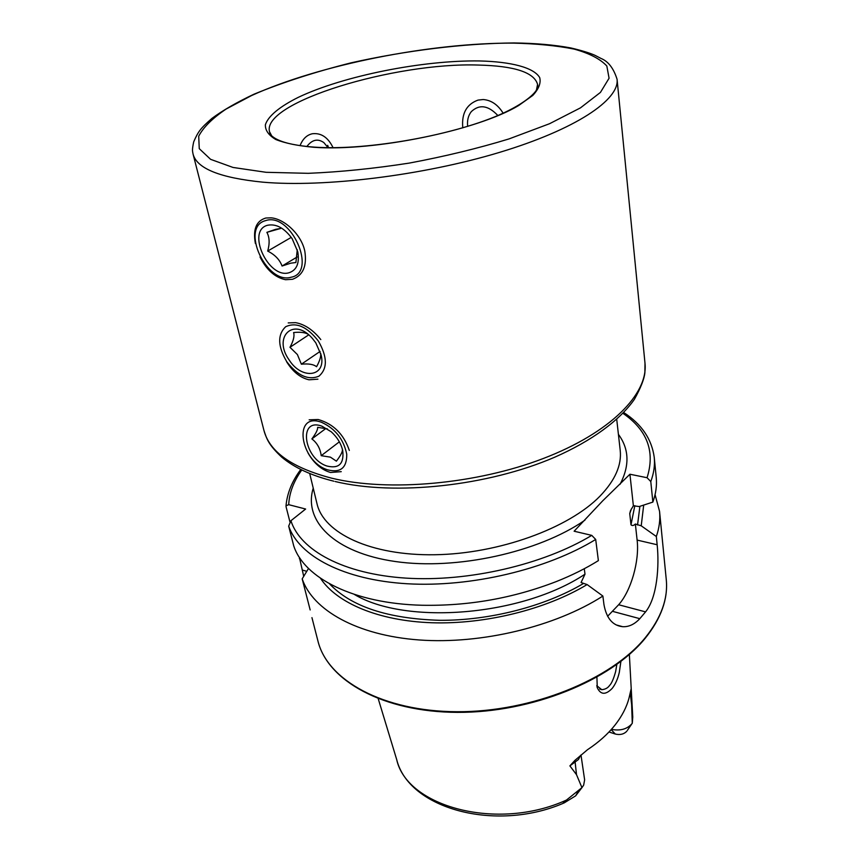<?xml version="1.0" encoding="UTF-8"?>
<svg xmlns="http://www.w3.org/2000/svg" width="859" height="859" viewBox="0 0 859 859"><rect width="100%" height="100%" fill="white"/><g stroke="black" fill="none" stroke-linecap="round" stroke-linejoin="round"><path stroke-width="1.29" d="M596.747 685.632L601.783 689.691C605.305 689.337 607.882 687.941 609.525 685.514C611.554 683.592 613.605 678.911 615.667 671.48L616.805 664.501M620.896 661.441L619.296 672.447C617.793 678.943 615.42 684.258 612.199 688.392C605.627 695.124 600.645 694.888 597.263 687.694L596.919 677.225M580.985 754.997L584.635 779.854L583.648 785.169L581.94 787.617L576.507 774.668L569.893 765.874L574.929 760.365L587.524 749.692C598.659 742.316 607.775 734.166 614.883 725.243C621.916 716.32 626.64 707.215 629.056 697.916L631.097 689.101L632.278 723.332L632.761 717.04L629.357 654.483M286.584 361.693C292.726 371.668 300.167 377.702 308.918 379.796L317.916 379.163M260.019 256.97C266.526 269.919 275.041 277.5 285.564 279.712L292.479 279.293C302.98 275.46 307.092 266.086 304.816 251.204C301.412 234.432 284.243 218.841 271.133 217.832L265.85 218.014C256.315 220.795 252.825 229.278 255.381 243.451M503.138 113.195C497.919 104.734 491.273 100.17 483.198 99.526L478.001 100.106C466.77 104.197 461.67 113.173 462.711 127.025L462.851 127.841M308.07 453.08C314.029 463.377 321.524 469.841 330.532 472.482L341.238 471.655M333.045 147.662C328.063 137.376 321.169 132.737 312.354 133.746C306.792 134.981 302.679 138.965 300.049 145.676M320.804 339.584C313.191 330.006 304.784 324.358 295.582 322.64L288.216 322.909M349.334 450.438C343.729 434.149 333.346 423.841 318.184 419.514L309.154 419.815M655.073 494.644L659.562 511.395C660.367 519.491 659.293 527.856 656.33 536.499L641.222 525.815L635.359 524.022C633.631 525.708 632.17 525.966 630.989 524.795L629.744 513.596L630.517 510.622L633.373 505.779L639.171 506.552L652.861 502.096L650.789 481.555L647.052 477.722L629.926 474.232L602.664 500.872L574.123 531.216L591.754 535.372L595.695 539.452L598.379 560.626C585.827 568.422 571.793 575.412 556.278 581.575C513.059 598.261 468.295 606.153 421.973 605.251C353.607 603.609 304.054 577.957 293.724 545.841L288.678 526.138L290.922 520.726L305.632 509.033L288.71 504.673C289.268 492.969 293.617 481.405 301.767 469.98M584.27 568.722L585 574.166L581.071 582.52L587.116 584.571L602.878 596.049L603.952 604.543C606.422 618.244 612.66 625.631 622.668 626.694C628.777 627.027 634.49 624.353 639.815 618.673L645.571 611.876C657.275 597.445 659.368 565.92 657.156 544.756L656.33 536.499M602.878 596.049C555.44 626.576 481.469 644.497 419.213 639.966C356.872 635.413 312.773 610.073 302.185 578.859L308.51 568.454M310.163 609.944L302.185 578.859M303.71 576.325L299.404 557.362M582.166 787.349L575.627 795.853L564.105 802.95C562.441 803.519 563.225 802.564 566.457 800.062L581.94 787.617M611.168 729.635L615.302 734.037C620.048 735.175 623.892 734.23 626.823 731.213M615.302 734.037L608.988 731.986M587.116 584.571C545.819 609.45 485.12 624.525 431.733 622.743C378.336 620.896 336.588 602.921 320.45 578.236M299.329 558.661L300.135 558.468M643.692 505.092L641.222 525.815M650.789 481.555C653.871 473.223 655.03 465.181 654.247 457.418L656.233 477.593C657.017 485.475 655.9 493.646 652.861 502.096M289.902 521.767L286.068 506.767L286.015 505.79L288.71 504.673M607.603 616.29L618.63 604.747C631.064 590.949 639.622 560.841 637.12 540.086L635.359 524.022M633.373 505.779L629.926 474.232M611.415 729.345C620.423 731.106 627.381 729.098 632.278 723.332M467.661 126.38C467.028 120.475 468.23 115.557 471.29 111.638C479.397 104.046 488.245 105.346 497.844 115.514M286.713 361.628C297.515 375.651 308.241 380.516 318.893 376.21C327.633 368.694 327.472 357 318.431 341.141C307.157 326.645 296.237 321.846 285.65 326.731C277.382 334.72 277.736 346.349 286.713 361.628M307.565 333.979C304.505 332.369 299.855 331.885 293.606 332.562C294.658 336.062 293.445 340.969 289.977 347.294L297.418 354.584L301.369 364.205C308.585 363.486 313.642 364.323 316.552 366.729C319.698 361.102 321.073 356.625 320.686 353.285M315.801 342.838L312.569 338.65C293.649 316.327 272.453 336.996 289.193 360.018C301.831 380.215 326.613 376.918 321.116 354.992L315.801 342.838M320.106 351.428L301.369 364.205M308.692 334.881L289.977 347.294M306.835 146.513C312.107 139.641 317.787 138.331 323.864 142.605L328.009 147.641M327.333 469.755C340.411 473.191 346.886 468.015 346.757 454.239C343.632 439.207 335.203 428.555 321.459 422.274C292.833 411.644 299.716 460.918 327.333 469.755M327.462 428.92L317.647 427.32C317.873 429.586 315.951 433.451 311.881 438.917C317.164 442.954 320.278 448.538 321.212 455.678L330.414 457.149L336.395 461.154C340.508 455.785 342.516 451.984 342.44 449.751L342.29 448.838M321.942 426.182C297.933 417.184 303.614 458.588 326.871 466.007C338.929 468.971 344.212 463.796 342.709 450.481C340.991 443.405 337.157 437.167 331.22 431.776L321.942 426.182M339.348 441.837L321.212 455.678M325.958 428.426L311.881 438.917M265.603 220.613C239.833 227.001 266.376 284.844 291.083 277.242C317.851 272.657 290.986 211.754 265.603 220.613C239.833 227.001 266.376 284.844 291.083 277.242C317.851 272.657 290.986 211.754 265.603 220.613M295.904 262.51L297.257 249.733L295.904 262.51L290.772 263.176L295.904 262.51M275.599 229.342L280.668 228.451L266.87 232.338C269.554 237.202 269.833 243.451 267.686 251.075C274.901 254.693 279.69 259.676 282.063 266.022L290.772 263.176L282.063 266.022C279.69 259.676 274.901 254.693 267.686 251.075L291.255 237.385L267.686 251.075C269.833 243.451 269.554 237.202 266.87 232.338L275.599 229.342M289.053 272.743C296.763 270.145 299.673 263.144 297.762 251.751L292.178 238.727C284.458 228.107 276.297 223.619 267.675 225.241C245.996 230.47 268.276 279.207 289.053 272.743C296.763 270.145 299.673 263.144 297.762 251.751L292.178 238.727C284.458 228.107 276.297 223.619 267.675 225.241C245.996 230.47 268.276 279.207 289.053 272.743M297.107 257.013L282.063 266.022L297.107 257.013M580.491 755.458L578.451 759.517L569.893 765.874M574.929 760.365L576.507 774.668M333.861 481.212C311.72 475.725 294.347 467.715 281.752 457.171C268.287 444.575 266.698 438.831 263.928 430.38C269.511 451.931 292.167 467.876 331.875 478.227C388.676 492.024 476.423 484.24 543.468 458.438C610.652 432.657 648.405 393.723 644.991 363.185L644.884 372.731C644.229 379.023 640.739 387.881 634.414 399.295C619.962 420.072 592.109 440.753 554.689 457.213C487.901 486.076 395.043 496.03 335.15 481.512M537.326 88.241L537.584 84.386C534.115 72.317 514.294 65.875 478.13 65.048C394.893 62.224 261.791 102.242 269.49 131.652L271.057 135.196M262.811 182.162C324.208 187.584 422.95 175.504 499.369 152.43C575.97 129.355 619.597 99.665 617.073 79.296C613.627 68.355 608.322 61.429 601.15 58.509L594.911 55.287C589.596 52.925 581.586 50.488 570.881 47.954C554.538 44.893 535.576 43.229 514.015 42.95C463.817 43.38 406.5 50.456 351.256 62.793C315.21 71.877 282.783 82.346 253.963 94.211C236.805 102.307 222.792 110.371 211.937 118.402C200.308 128.571 198.193 131.577 193.704 141.81C191.911 150.325 192.491 150.905 193.06 154.062C196.754 168.504 220.001 177.877 262.811 182.162M266.107 172.305L308.274 173.325C340.196 172.004 373.88 168.589 409.324 163.081C444.661 156.467 477.894 148.414 509.022 138.911L549.567 123.707L580.491 107.847L600.441 92.407L609.074 78.233L606.83 66.025C600.344 58.992 589.446 53.355 574.123 49.092C556.761 45.667 536.585 43.68 513.585 43.122C430.617 42.692 319.323 64.693 251.558 95.553L226.185 109.007C212.495 118.231 203.336 127.304 198.708 136.205L199.256 148.661L210.605 159.334L233.057 167.462L266.107 172.305M314.018 147.297C374.116 151.656 477.379 130.375 518.621 105.539L532.827 95.403C538.84 88.874 541.127 82.926 539.688 77.578C533.826 67.517 511.126 61.708 479.429 60.946C422.789 60.076 343.45 75.871 298.374 97.303C279.905 106.484 268.191 116.008 265.377 124.748C265.173 130.364 268.674 135.303 275.868 139.545C285.22 143.26 297.933 145.837 314.018 147.297M616.73 419.375L620.198 450.266C621.841 465.095 615.098 480.385 599.969 496.158C568.755 528.296 498.843 553.808 434.772 554.742C370.616 555.794 323.628 533.128 317.003 503.728L309.691 473.513M659.562 511.395L666.273 579.664C668.162 598.616 661.162 617.975 645.259 637.722C611.211 679.619 531.581 712.1 457.203 711.724C382.727 711.52 327.322 680.027 317.959 641.082C327.687 680.811 383.243 712.068 457.375 712.369C531.474 712.777 610.77 680.521 644.98 638.548M618.405 434.332C629.239 449.042 629.787 465.707 620.037 484.336M566.457 800.062C497.425 831.598 406.769 806.773 396.675 759.496L378.239 698.764M583.336 583.583C544.874 606.357 489.759 620.617 439.862 620.316C387.763 618.727 350.966 606.551 329.459 583.766M595.695 539.452C546.925 569.388 470.968 587.481 407.349 583.766C343.632 580.029 298.975 556.041 288.678 526.138M591.754 535.372C543.317 564.664 468.295 582.112 405.92 578.118C343.46 574.102 300.221 550.232 290.922 520.726M639.891 506.316L637.55 524.989M634.833 505.65L630.989 524.795M585 574.166C522.208 616.096 405.91 625.449 354.284 594.396M631.408 508.861L629.744 513.596M622.968 413.34C647.299 430.123 655.32 451.576 647.052 477.722M584.947 520.157C538.647 552.305 456.462 570.43 395.301 561.518C333.926 552.745 303.184 520.737 313.234 488.137M639.815 618.673L612.789 611.415M645.571 611.876L618.63 604.747M657.156 544.756L637.12 540.086M302.218 570L306.76 571.321M578.332 791.118L575.627 795.853M630.302 693.524L630.463 692.977M630.839 691.334L631.204 689.766M629.883 694.942L630.313 693.621L631.709 705.239M269.93 133.585L269.49 131.652L271.712 135.872C278.273 141.735 292.511 145.493 314.426 147.136C367.62 150.926 456.967 134.745 503.782 112.894C528.285 101.405 535.447 92.042 536.456 89.991L537.584 84.386L537.831 86.34M644.991 363.185L617.073 79.296M311.946 617.642L317.959 641.082M563.096 803.369C495.353 832.339 408.616 808.802 396.675 759.496M286.015 505.79C287.142 493.238 292.06 481.137 300.768 469.486M654.247 457.418C651.766 439.078 641.587 424.121 623.741 412.535M666.273 579.664C668.141 598.991 661.097 618.555 645.152 638.344M622.668 626.694L616.225 624.923M599.657 689.047L601.783 689.691M597.263 687.694L596.962 686.642M263.928 430.38L193.06 154.062M627.338 730.418L631.526 724.33M328.46 147.651L327.698 145.332"/></g></svg>
